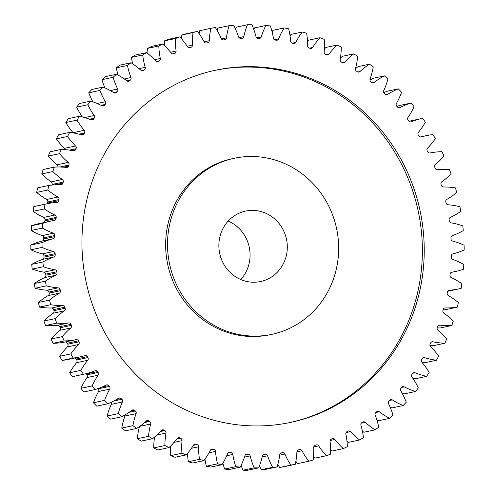 <?xml version="1.0" encoding="UTF-8"?>
<svg xmlns="http://www.w3.org/2000/svg" width="495" height="495" viewBox="0 0 495 495"><rect width="100%" height="100%" fill="white"/><g stroke="black" fill="none" stroke-linecap="round" stroke-linejoin="round"><path stroke-width="0.74" d="M337.739 235.094A90.022 85.369 77.9 0 0 234.253 158.276A90.022 85.369 77.9 0 0 168.43 257.518A90.022 85.369 77.9 0 0 271.922 334.329A90.022 85.369 77.9 0 0 337.739 235.094M271.922 334.329L270.06 334.731A90.022 85.369 -102.1 0 1 166.567 257.914A90.022 85.369 -102.1 0 1 232.39 158.678L234.253 158.276M214.483 70.451A180.038 170.732 -102.1 0 1 420.533 224.278A180.038 170.732 -102.1 0 1 289.829 422.557M83.779 268.729A180.038 170.732 77.9 0 0 290.757 422.359A180.038 170.732 77.9 0 0 422.396 223.876A180.038 170.732 77.9 0 0 215.412 70.253A180.038 170.732 77.9 0 0 83.779 268.729M219.223 250.792A36.005 34.149 77.9 0 0 260.624 281.513A36.005 34.149 77.9 0 0 286.945 241.82A36.005 34.149 77.9 0 0 245.551 211.093A36.005 34.149 77.9 0 0 219.223 250.792M240.719 279.514A36.005 34.149 77.9 0 0 249.709 249.789A36.005 34.149 77.9 0 0 228.214 221.061M154.508 59.716L160.3 58.478A2.283 2.166 -102.1 0 1 159.204 60.935L156.47 61.516M139.058 68.644L145.227 67.326A2.283 2.166 -102.1 0 1 144.342 69.875L141.267 70.538M124.307 78.965L130.977 77.536A2.283 2.166 -102.1 0 1 130.309 80.165L126.937 80.889M110.317 90.604L117.655 89.032A2.283 2.166 -102.1 0 1 117.21 91.717L113.534 92.503M97.119 103.492L105.367 101.729A2.283 2.166 -102.1 0 1 105.144 104.445L101.06 105.317M84.633 117.562L94.199 115.521A2.283 2.166 -102.1 0 1 94.205 118.249L89.564 119.246M73.223 132.907A2.283 2.166 77.9 0 0 73.068 132.697L84.243 130.309A2.283 2.166 -102.1 0 1 84.478 133.031L79.033 134.201M65.043 149.601A2.283 2.166 77.9 0 0 64.4 148.37L75.568 145.976A2.283 2.166 -102.1 0 1 76.032 148.679L69.331 150.115M57.884 166.988A2.283 2.166 77.9 0 0 57.073 164.804L68.248 162.416A2.283 2.166 -102.1 0 1 68.929 165.064L59.864 167.007M51.158 181.875L62.333 179.487A2.283 2.166 -102.1 0 1 63.23 182.073L52.062 184.462A2.283 2.166 77.9 0 0 51.158 181.875A73.891 70.073 -102.1 0 1 41.698 173.962A222.045 210.573 77.9 0 1 43.176 169.5L54.351 167.106A73.891 70.073 -102.1 0 1 66.33 167.465A2.283 2.166 -102.1 0 0 68.545 166.079A208.544 197.765 -102.1 0 1 68.929 165.064M46.697 199.46L57.872 197.066A2.283 2.166 -102.1 0 1 58.979 199.565L47.805 201.954A2.283 2.166 77.9 0 0 46.697 199.46A73.891 70.073 -102.1 0 1 36.63 192.425A222.045 210.573 77.9 0 1 37.731 187.834L48.906 185.446A73.891 70.073 -102.1 0 1 60.842 184.703A2.283 2.166 -102.1 0 0 62.933 183.119A208.544 197.765 -102.1 0 1 63.23 182.073M43.721 217.416L54.895 215.022A2.283 2.166 -102.1 0 1 56.201 217.416L45.033 219.805A2.283 2.166 77.9 0 0 43.721 217.416A73.891 70.073 -102.1 0 1 33.128 211.315A222.045 210.573 77.9 0 1 33.846 206.632A73.891 70.073 -102.1 0 1 35.986 206.137L47.161 203.748A73.891 70.073 -102.1 0 1 56.82 202.412A2.283 2.166 -102.1 0 0 58.769 200.642A208.544 197.765 -102.1 0 1 58.979 199.565M42.254 235.608L53.423 233.219A2.283 2.166 -102.1 0 1 54.926 235.484L43.752 237.878A2.283 2.166 77.9 0 0 42.254 235.608A73.891 70.073 -102.1 0 1 31.21 230.491A222.045 210.573 77.9 0 1 31.538 225.751A73.891 70.073 -102.1 0 1 39.538 223.511L50.713 221.117A73.891 70.073 -102.1 0 1 54.295 220.454A2.283 2.166 -102.1 0 0 56.084 218.505A208.544 197.765 -102.1 0 1 56.201 217.416M42.304 253.904L53.479 251.51A2.283 2.166 -102.1 0 1 55.155 253.638L43.981 256.026A2.283 2.166 77.9 0 0 42.304 253.904A73.891 70.073 -102.1 0 1 30.9 249.802A222.045 210.573 77.9 0 1 30.826 245.044A73.891 70.073 -102.1 0 1 42.106 241.084A2.283 2.166 77.9 0 0 43.721 238.974A208.544 197.765 -102.1 0 1 43.752 237.878M43.876 272.157L55.044 269.769A2.283 2.166 -102.1 0 1 56.894 271.73A2.283 2.166 -102.1 0 1 56.894 271.736L45.719 274.125A2.283 2.166 77.9 0 0 45.719 274.119A2.283 2.166 77.9 0 0 43.876 272.157A73.891 70.073 -102.1 0 1 32.194 269.107A222.045 210.573 77.9 0 1 31.73 264.367A73.891 70.073 -102.1 0 1 42.613 259.38A2.283 2.166 77.9 0 0 44.049 257.128A208.544 197.765 -102.1 0 1 43.981 256.026M57.049 272.832A2.283 2.166 -102.1 0 1 55.811 275.201A73.891 70.073 -102.1 0 0 45.398 281.179L34.229 283.567A73.891 70.073 -102.1 0 1 44.637 277.596A2.283 2.166 77.9 0 0 45.874 275.226A2.283 2.166 77.9 0 0 45.874 275.22L57.049 272.825A2.283 2.166 -102.1 0 1 57.049 272.832A208.544 197.765 -102.1 0 1 56.968 272.281A208.544 197.765 -102.1 0 1 56.894 271.736M49.197 293.102L60.365 290.714A2.283 2.166 -102.1 0 1 59.332 293.201L48.164 295.589A2.283 2.166 77.9 0 0 49.197 293.102A208.544 197.765 -102.1 0 1 48.949 292.031A2.283 2.166 77.9 0 0 46.951 290.231A73.891 70.073 -102.1 0 1 35.083 288.257A222.045 210.573 77.9 0 1 34.229 283.567M53.98 310.656L65.154 308.261A2.283 2.166 -102.1 0 1 64.331 310.835L53.163 313.23A2.283 2.166 77.9 0 0 53.98 310.656A208.544 197.765 -102.1 0 1 53.652 309.604A2.283 2.166 77.9 0 0 51.511 307.995A73.891 70.073 -102.1 0 1 39.55 307.11A222.045 210.573 77.9 0 1 38.307 302.507A73.891 70.073 -102.1 0 1 48.164 295.589M60.198 327.733L71.373 325.339A2.283 2.166 -102.1 0 1 70.766 327.987L59.598 330.375A2.283 2.166 77.9 0 0 60.198 327.733A208.544 197.765 -102.1 0 1 59.784 326.712A2.283 2.166 77.9 0 0 57.519 325.302A73.891 70.073 -102.1 0 1 45.552 325.512A222.045 210.573 77.9 0 1 43.937 321.032A73.891 70.073 -102.1 0 1 53.163 313.23M67.796 344.204L78.971 341.816A2.283 2.166 -102.1 0 1 78.594 344.514L67.419 346.902A2.283 2.166 77.9 0 0 67.796 344.204A208.544 197.765 -102.1 0 1 67.301 343.227A2.283 2.166 77.9 0 0 64.938 342.026A73.891 70.073 -102.1 0 1 53.052 343.332A222.045 210.573 77.9 0 1 51.072 339.007A73.891 70.073 -102.1 0 1 59.598 330.375M76.725 359.958L87.893 357.563A2.283 2.166 -102.1 0 1 87.745 360.292L76.57 362.68A2.283 2.166 77.9 0 0 76.725 359.958A208.544 197.765 -102.1 0 1 76.143 359.024A2.283 2.166 77.9 0 0 74.813 358.021M86.903 374.857L98.078 372.469A2.283 2.166 -102.1 0 1 98.152 375.204L86.978 377.592A2.283 2.166 77.9 0 0 86.903 374.857A208.544 197.765 -102.1 0 1 86.254 373.979A2.283 2.166 77.9 0 0 86.019 373.713M98.27 388.798L109.438 386.409A2.283 2.166 -102.1 0 1 109.742 389.132L98.567 391.52A2.283 2.166 77.9 0 0 98.27 388.798A208.544 197.765 -102.1 0 1 98.066 388.575M113.689 401.043L121.894 399.286A2.283 2.166 -102.1 0 1 122.42 401.971L111.251 404.365A2.283 2.166 77.9 0 0 111.183 402.293M129.071 412.341L135.352 410.999A2.283 2.166 -102.1 0 1 136.094 413.634L124.926 416.023A2.283 2.166 77.9 0 0 125.037 414.928M144.515 422.563L149.7 421.455A2.283 2.166 -102.1 0 1 150.659 424.017L139.714 426.356M160.368 431.535L164.835 430.582A2.283 2.166 -102.1 0 1 166.004 433.051L156.866 435.006M176.684 439.152L180.644 438.304A2.283 2.166 -102.1 0 1 182.012 440.661L174.048 442.363M193.415 445.333L197.004 444.566A2.283 2.166 -102.1 0 1 198.557 446.793L191.429 448.315M210.493 450.023L213.791 449.318A2.283 2.166 -102.1 0 1 215.523 451.397L209.008 452.795M160.3 58.478A73.891 70.073 -102.1 0 1 159.495 53.8A73.891 70.073 -102.1 0 1 158.796 45.973L147.628 48.368A73.891 70.073 -102.1 0 0 148.024 53.769M145.227 67.326A73.891 70.073 -102.1 0 1 142.882 56.393A73.891 70.073 -102.1 0 1 142.696 54.988L131.522 57.377A73.891 70.073 -102.1 0 0 131.707 58.781A73.891 70.073 -102.1 0 0 132.561 63.706M45.874 275.22A208.544 197.765 -102.1 0 1 45.794 274.669A208.544 197.765 -102.1 0 1 45.719 274.125M187.481 453.426A73.891 70.073 -102.1 0 0 188.143 460.331A73.891 70.073 -102.1 0 0 188.354 461.73L199.522 459.341A73.891 70.073 -102.1 0 1 199.312 457.937A73.891 70.073 -102.1 0 1 198.557 446.793M204.961 459.168A73.891 70.073 -102.1 0 0 206.353 466.222L217.522 463.834A73.891 70.073 -102.1 0 1 216.037 456.112A73.891 70.073 -102.1 0 1 215.523 451.397M199.126 33.734A73.891 70.073 -102.1 0 1 199.72 30.696L210.889 28.308A222.045 210.573 77.9 0 1 215.337 27.51A73.891 70.073 -102.1 0 1 221.259 38.567A2.283 2.166 -102.1 0 0 223.554 39.916A208.544 197.765 -102.1 0 1 224.588 39.779A2.283 2.166 -102.1 0 0 226.425 37.886A73.891 70.073 -102.1 0 1 229.08 25.691L217.905 28.079A73.891 70.073 -102.1 0 0 217.2 30.535M235.502 29.149A73.891 70.073 -102.1 0 1 236.276 27.138L247.444 24.75A222.045 210.573 77.9 0 1 251.98 24.775A73.891 70.073 -102.1 0 1 256.002 36.704A2.283 2.166 -102.1 0 0 258.043 38.449A208.544 197.765 -102.1 0 1 259.089 38.505A2.283 2.166 -102.1 0 0 261.218 36.977A73.891 70.073 -102.1 0 1 265.858 25.499L254.684 27.887A73.891 70.073 -102.1 0 0 253.861 29.576M272.095 31.816A73.891 70.073 -102.1 0 1 272.999 30.313L284.173 27.924A222.045 210.573 77.9 0 1 288.647 28.778A73.891 70.073 -102.1 0 1 290.652 41.209A2.283 2.166 -102.1 0 0 292.384 43.294A208.544 197.765 -102.1 0 1 293.411 43.535A2.283 2.166 -102.1 0 0 295.769 42.428A73.891 70.073 -102.1 0 1 302.253 32.014L291.079 34.403A73.891 70.073 -102.1 0 0 290.039 35.832M307.519 41.574A73.891 70.073 -102.1 0 1 308.787 40.126L319.956 37.731A222.045 210.573 77.9 0 1 324.237 39.383A73.891 70.073 -102.1 0 1 324.163 51.95A2.283 2.166 -102.1 0 0 325.531 54.308A208.544 197.765 -102.1 0 1 326.502 54.735A2.283 2.166 -102.1 0 0 329.02 54.073A73.891 70.073 -102.1 0 1 337.151 45.039L325.982 47.433A73.891 70.073 -102.1 0 0 324.367 48.986M340.424 57.977A73.891 70.073 -102.1 0 1 342.534 56.269L353.708 53.881A222.045 210.573 77.9 0 1 357.668 56.282A73.891 70.073 -102.1 0 1 355.515 68.595A2.283 2.166 -102.1 0 0 356.474 71.156A208.544 197.765 -102.1 0 1 357.365 71.75A2.283 2.166 -102.1 0 0 359.958 71.565A73.891 70.073 -102.1 0 1 369.499 64.183L358.324 66.571A73.891 70.073 -102.1 0 0 355.552 68.452M369.963 80.072A73.891 70.073 -102.1 0 1 373.23 78.266L384.405 75.871A222.045 210.573 77.9 0 1 387.919 78.953A73.891 70.073 -102.1 0 1 383.749 90.635A2.283 2.166 -102.1 0 0 384.275 93.326A208.544 197.765 -102.1 0 1 385.061 94.075A2.283 2.166 -102.1 0 0 387.659 94.359A73.891 70.073 -102.1 0 1 398.308 88.859L387.133 91.247A73.891 70.073 -102.1 0 0 383.817 92.707M396.934 106.425A73.891 70.073 -102.1 0 1 399.935 105.435L411.104 103.04A222.045 210.573 77.9 0 1 414.074 106.703A73.891 70.073 -102.1 0 1 408.022 117.408A2.283 2.166 -102.1 0 0 408.097 120.143A208.544 197.765 -102.1 0 1 408.746 121.021A2.283 2.166 -102.1 0 0 411.265 121.776A73.891 70.073 -102.1 0 1 422.223 118.416A73.891 70.073 -102.1 0 1 422.705 118.317A222.045 210.573 77.9 0 1 425.36 122.234A73.891 70.073 -102.1 0 1 418.43 132.32A2.283 2.166 -102.1 0 0 418.275 135.042A208.544 197.765 -102.1 0 1 418.857 135.976A2.283 2.166 -102.1 0 0 421.307 136.96A73.891 70.073 -102.1 0 1 426.492 135.63A73.891 70.073 -102.1 0 1 433.007 134.566A222.045 210.573 77.9 0 1 435.34 138.699A73.891 70.073 -102.1 0 1 427.581 148.098A2.283 2.166 -102.1 0 0 427.204 150.796A208.544 197.765 -102.1 0 1 427.699 151.773A2.283 2.166 -102.1 0 0 430.062 152.974A73.891 70.073 -102.1 0 1 441.948 151.668A222.045 210.573 77.9 0 1 443.928 155.993A73.891 70.073 -102.1 0 1 435.402 164.625A2.283 2.166 -102.1 0 0 434.802 167.267A208.544 197.765 -102.1 0 1 435.216 168.288A2.283 2.166 -102.1 0 0 437.481 169.698A73.891 70.073 -102.1 0 1 449.448 169.488A222.045 210.573 77.9 0 1 451.063 173.968A73.891 70.073 -102.1 0 1 441.837 181.77A2.283 2.166 -102.1 0 0 441.02 184.344A208.544 197.765 -102.1 0 1 441.348 185.396A2.283 2.166 -102.1 0 0 443.489 187.005A73.891 70.073 -102.1 0 1 455.45 187.89A222.045 210.573 77.9 0 1 456.693 192.493A73.891 70.073 -102.1 0 1 446.837 199.411A2.283 2.166 -102.1 0 0 445.803 201.898A208.544 197.765 -102.1 0 1 446.051 202.969A2.283 2.166 -102.1 0 0 448.049 204.769A73.891 70.073 -102.1 0 1 459.917 206.743A222.045 210.573 77.9 0 1 460.771 211.433A73.891 70.073 -102.1 0 1 450.363 217.404A2.283 2.166 -102.1 0 0 449.126 219.78A208.544 197.765 -102.1 0 1 449.281 220.875A2.283 2.166 -102.1 0 0 451.124 222.843A73.891 70.073 -102.1 0 1 462.806 225.893A222.045 210.573 77.9 0 1 463.271 230.633A73.891 70.073 -102.1 0 1 452.387 235.62A2.283 2.166 -102.1 0 0 450.951 237.872A208.544 197.765 -102.1 0 1 451.019 238.974A2.283 2.166 -102.1 0 0 452.696 241.096A73.891 70.073 -102.1 0 1 464.1 245.198A222.045 210.573 77.9 0 1 464.174 249.956A73.891 70.073 -102.1 0 1 452.894 253.916A2.283 2.166 -102.1 0 0 451.279 256.026A208.544 197.765 -102.1 0 1 451.248 257.122A2.283 2.166 -102.1 0 0 452.746 259.392A73.891 70.073 -102.1 0 1 463.79 264.509A222.045 210.573 77.9 0 1 463.462 269.249A73.891 70.073 -102.1 0 1 455.462 271.489A73.891 70.073 -102.1 0 1 451.879 272.157L451.657 272.201M408.981 121.287A73.891 70.073 -102.1 0 1 411.054 120.811L422.223 118.416M451.879 272.157A2.283 2.166 -102.1 0 0 450.091 274.1A208.544 197.765 -102.1 0 1 449.967 275.195A2.283 2.166 -102.1 0 0 451.279 277.584A73.891 70.073 -102.1 0 1 461.872 283.685A222.045 210.573 77.9 0 1 461.154 288.368A73.891 70.073 -102.1 0 1 459.014 288.863L447.839 291.252A73.891 70.073 -102.1 0 1 447.647 291.295M280.851 453.074L282.62 452.69A2.283 2.166 -102.1 0 1 284.91 454.039A73.891 70.073 -102.1 0 0 290.831 465.102A222.045 210.573 77.9 0 0 295.28 464.304A73.891 70.073 -102.1 0 0 296.907 451.886A2.283 2.166 -102.1 0 1 298.572 449.825A208.544 197.765 -102.1 0 0 299.593 449.596A2.283 2.166 -102.1 0 1 301.987 450.735A73.891 70.073 -102.1 0 0 308.787 461.229A222.045 210.573 77.9 0 0 313.149 460.022A73.891 70.073 -102.1 0 0 313.731 447.486A2.283 2.166 -102.1 0 1 315.216 445.277A208.544 197.765 -102.1 0 0 316.212 444.949A2.283 2.166 -102.1 0 1 318.687 445.865A73.891 70.073 -102.1 0 0 326.323 455.722A222.045 210.573 77.9 0 0 330.555 454.119A73.891 70.073 -102.1 0 0 330.097 441.552A2.283 2.166 -102.1 0 1 331.39 439.207A208.544 197.765 -102.1 0 0 332.355 438.793A2.283 2.166 -102.1 0 1 334.886 439.486A73.891 70.073 -102.1 0 0 343.301 448.618A222.045 210.573 77.9 0 0 347.372 446.632A73.891 70.073 -102.1 0 0 345.875 434.134A2.283 2.166 -102.1 0 1 346.964 431.677A208.544 197.765 -102.1 0 0 347.886 431.176A2.283 2.166 -102.1 0 1 350.466 431.628A73.891 70.073 -102.1 0 0 359.587 439.975A222.045 210.573 77.9 0 0 363.479 437.623A73.891 70.073 -102.1 0 0 360.948 425.285A2.283 2.166 -102.1 0 1 361.826 422.73A208.544 197.765 -102.1 0 0 362.705 422.148A2.283 2.166 -102.1 0 1 365.304 422.365A73.891 70.073 -102.1 0 0 375.068 429.864A222.045 210.573 77.9 0 0 378.737 427.154A73.891 70.073 -102.1 0 0 375.198 415.07A2.283 2.166 -102.1 0 1 375.86 412.446A208.544 197.765 -102.1 0 0 376.683 411.778A2.283 2.166 -102.1 0 1 379.288 411.76A73.891 70.073 -102.1 0 0 389.621 418.349A222.045 210.573 77.9 0 0 393.042 415.311A73.891 70.073 -102.1 0 0 388.519 403.574A2.283 2.166 -102.1 0 1 388.959 400.894A208.544 197.765 -102.1 0 0 389.726 400.152A2.283 2.166 -102.1 0 1 392.312 399.898A73.891 70.073 -102.1 0 0 403.128 405.529A222.045 210.573 77.9 0 0 406.284 402.181A73.891 70.073 -102.1 0 0 400.808 390.883A2.283 2.166 -102.1 0 1 401.024 388.167A208.544 197.765 -102.1 0 0 401.723 387.356A2.283 2.166 -102.1 0 1 404.273 386.861A73.891 70.073 -102.1 0 0 415.497 391.496A222.045 210.573 77.9 0 0 418.355 387.87A73.891 70.073 -102.1 0 0 411.976 377.091A2.283 2.166 -102.1 0 1 411.964 374.356A208.544 197.765 -102.1 0 0 412.589 373.49A2.283 2.166 -102.1 0 1 415.088 372.76A73.891 70.073 -102.1 0 0 426.634 376.355A222.045 210.573 77.9 0 0 429.171 372.475A73.891 70.073 -102.1 0 0 421.932 362.303A2.283 2.166 -102.1 0 1 421.697 359.574A208.544 197.765 -102.1 0 0 422.247 358.652A2.283 2.166 -102.1 0 1 424.667 357.699A73.891 70.073 -102.1 0 0 436.448 360.23A222.045 210.573 77.9 0 0 438.65 356.122A73.891 70.073 -102.1 0 0 430.601 346.63A2.283 2.166 -102.1 0 1 430.143 343.932A208.544 197.765 -102.1 0 0 430.613 342.955A2.283 2.166 -102.1 0 1 432.939 341.785A73.891 70.073 -102.1 0 0 444.863 343.233A222.045 210.573 77.9 0 0 446.713 338.933A73.891 70.073 -102.1 0 0 437.927 330.196A2.283 2.166 -102.1 0 1 437.246 327.542A208.544 197.765 -102.1 0 0 437.63 326.527A2.283 2.166 -102.1 0 1 439.845 325.147A73.891 70.073 -102.1 0 0 451.824 325.5A222.045 210.573 77.9 0 0 453.302 321.038A73.891 70.073 -102.1 0 0 443.842 313.125A2.283 2.166 -102.1 0 1 442.938 310.538A208.544 197.765 -102.1 0 0 443.242 309.493A2.283 2.166 -102.1 0 1 445.327 307.909A73.891 70.073 -102.1 0 0 457.269 307.166L446.094 309.554A73.891 70.073 -102.1 0 1 443.112 309.944M451.824 325.5L440.649 327.894A73.891 70.073 -102.1 0 1 437.116 328.012M444.863 343.233L433.688 345.621A73.891 70.073 -102.1 0 1 429.957 345.399M436.448 360.23L425.273 362.618A73.891 70.073 -102.1 0 1 421.777 362.093M426.634 376.355L415.46 378.749A73.891 70.073 -102.1 0 1 412.663 378.081M415.497 391.496L404.328 393.884A73.891 70.073 -102.1 0 1 402.089 393.141M403.128 405.529L391.96 407.917A73.891 70.073 -102.1 0 1 390.122 407.125M389.621 418.349L378.446 420.744A73.891 70.073 -102.1 0 1 376.862 419.89M375.068 429.864L363.893 432.253A73.891 70.073 -102.1 0 1 362.439 431.293M359.587 439.975L348.418 442.369A73.891 70.073 -102.1 0 1 346.976 441.231M343.301 448.618L332.126 451.007A73.891 70.073 -102.1 0 1 330.629 449.59M326.323 455.722L315.148 458.11A73.891 70.073 -102.1 0 1 313.539 456.291M308.787 461.229L297.619 463.617A73.891 70.073 -102.1 0 1 295.874 461.266M290.831 465.102L279.663 467.49A222.045 210.573 77.9 0 0 284.111 466.692L295.28 464.304M279.663 467.49A73.891 70.073 -102.1 0 1 277.8 464.465M272.59 467.305L261.416 469.699A222.045 210.573 77.9 0 0 265.92 469.31L277.095 466.921A222.045 210.573 77.9 0 1 272.59 467.305A73.891 70.073 -102.1 0 1 267.597 455.771L262.171 456.928M261.416 469.699A73.891 70.073 -102.1 0 1 259.498 465.851M254.195 467.831L243.02 470.225A222.045 210.573 77.9 0 0 247.556 470.25L258.724 467.862A222.045 210.573 77.9 0 1 254.195 467.831A73.891 70.073 -102.1 0 1 250.173 455.901L244.474 457.126M243.02 470.225A73.891 70.073 -102.1 0 1 241.139 465.424M235.793 466.674L224.619 469.062A222.045 210.573 77.9 0 0 229.142 469.501L240.316 467.113A222.045 210.573 77.9 0 1 235.793 466.674A73.891 70.073 -102.1 0 1 232.768 454.441L226.716 455.74M224.619 469.062A73.891 70.073 -102.1 0 1 222.905 463.184M206.353 466.222A222.045 210.573 77.9 0 0 210.827 467.076L222.001 464.687A222.045 210.573 77.9 0 1 217.522 463.834M188.354 461.73A222.045 210.573 77.9 0 0 192.747 462.986L203.921 460.598A222.045 210.573 77.9 0 1 199.522 459.341M181.931 453.222L170.763 455.617A222.045 210.573 77.9 0 0 175.044 457.269L186.213 454.874A222.045 210.573 77.9 0 1 181.931 453.222A73.891 70.073 -102.1 0 1 182.012 440.661M170.763 455.617A73.891 70.073 -102.1 0 1 170.633 446.014M164.885 445.537L153.71 447.925A222.045 210.573 77.9 0 0 157.849 449.961L169.018 447.567A222.045 210.573 77.9 0 1 164.885 445.537A73.891 70.073 -102.1 0 1 166.004 433.051M153.71 447.925A73.891 70.073 -102.1 0 1 154.576 437.023M148.506 436.33L137.332 438.719A222.045 210.573 77.9 0 0 141.292 441.119L152.466 438.731A222.045 210.573 77.9 0 1 148.506 436.33A73.891 70.073 -102.1 0 1 150.659 424.017M137.332 438.719A73.891 70.073 -102.1 0 1 139.448 426.548M132.92 425.675L121.745 428.07A222.045 210.573 77.9 0 0 125.501 430.817L136.676 428.429A222.045 210.573 77.9 0 1 132.92 425.675A73.891 70.073 -102.1 0 1 136.094 413.634M121.745 428.07A73.891 70.073 -102.1 0 1 124.926 416.023M118.249 413.659L107.081 416.048A222.045 210.573 77.9 0 0 110.595 419.129L121.77 416.734A222.045 210.573 77.9 0 1 118.249 413.659A73.891 70.073 -102.1 0 1 122.42 401.971M107.081 416.048A73.891 70.073 -102.1 0 1 111.251 404.365M104.612 400.368L93.437 402.757A222.045 210.573 77.9 0 0 96.692 406.141L107.867 403.753A222.045 210.573 77.9 0 1 104.612 400.368A73.891 70.073 -102.1 0 1 109.742 389.132M93.437 402.757A73.891 70.073 -102.1 0 1 98.567 391.52M92.095 385.902L80.926 388.297A222.045 210.573 77.9 0 0 83.896 391.96L95.065 389.565A222.045 210.573 77.9 0 1 92.095 385.902A73.891 70.073 -102.1 0 1 98.152 375.204M80.926 388.297A73.891 70.073 -102.1 0 1 86.978 377.592M98.078 372.469A208.544 197.765 -102.1 0 1 97.428 371.59A2.283 2.166 -102.1 0 0 94.91 370.835A73.891 70.073 -102.1 0 1 83.946 374.189L72.777 376.584A73.891 70.073 -102.1 0 1 72.295 376.683A222.045 210.573 77.9 0 1 69.64 372.766A73.891 70.073 -102.1 0 1 76.57 362.68M87.893 357.563A208.544 197.765 -102.1 0 1 87.318 356.635A2.283 2.166 -102.1 0 0 84.868 355.651A73.891 70.073 -102.1 0 1 79.676 356.982L68.508 359.37A73.891 70.073 -102.1 0 1 61.993 360.434A222.045 210.573 77.9 0 1 59.66 356.301A73.891 70.073 -102.1 0 1 67.419 346.902M43.838 222.589A2.283 2.166 77.9 0 0 44.909 220.9A208.544 197.765 -102.1 0 1 45.033 219.805M47.353 203.705A2.283 2.166 77.9 0 0 47.594 203.03A208.544 197.765 -102.1 0 1 47.805 201.954M51.888 185.056A208.544 197.765 -102.1 0 1 52.062 184.462M57.073 164.804A73.891 70.073 -102.1 0 1 48.287 156.067A222.045 210.573 77.9 0 1 50.137 151.767L61.312 149.379A73.891 70.073 -102.1 0 1 73.235 150.827A2.283 2.166 -102.1 0 0 75.562 149.651A208.544 197.765 -102.1 0 1 76.032 148.679M64.4 148.37A73.891 70.073 -102.1 0 1 56.35 138.878A222.045 210.573 77.9 0 1 58.552 134.77L69.727 132.382A73.891 70.073 -102.1 0 1 81.508 134.912A2.283 2.166 -102.1 0 0 83.927 133.959A208.544 197.765 -102.1 0 1 84.478 133.031M73.068 132.697A73.891 70.073 -102.1 0 1 65.829 122.525A222.045 210.573 77.9 0 1 68.366 118.645L79.54 116.251A73.891 70.073 -102.1 0 1 91.086 119.846A2.283 2.166 -102.1 0 0 93.58 119.122A208.544 197.765 -102.1 0 1 94.205 118.249M82.337 116.919A73.891 70.073 -102.1 0 1 76.645 107.13A222.045 210.573 77.9 0 1 79.503 103.505L90.672 101.116A73.891 70.073 -102.1 0 1 101.902 105.744A2.283 2.166 -102.1 0 0 104.451 105.249A208.544 197.765 -102.1 0 1 105.144 104.445M92.912 101.859A73.891 70.073 -102.1 0 1 88.716 92.819A222.045 210.573 77.9 0 1 91.872 89.471L103.04 87.083A73.891 70.073 -102.1 0 1 113.862 92.714A2.283 2.166 -102.1 0 0 116.449 92.454A208.544 197.765 -102.1 0 1 117.21 91.717M104.878 87.875A73.891 70.073 -102.1 0 1 101.958 79.689A222.045 210.573 77.9 0 1 105.379 76.651L116.554 74.256A73.891 70.073 -102.1 0 1 126.887 80.846A2.283 2.166 -102.1 0 0 129.492 80.827A208.544 197.765 -102.1 0 1 130.309 80.165M118.138 75.11A73.891 70.073 -102.1 0 1 116.263 67.846A222.045 210.573 77.9 0 1 119.932 65.136L131.107 62.747A73.891 70.073 -102.1 0 1 140.871 70.247A2.283 2.166 -102.1 0 0 143.47 70.463A208.544 197.765 -102.1 0 1 144.342 69.875M157.125 61.683L158.282 61.436A2.283 2.166 -102.1 0 1 155.708 60.978A73.891 70.073 -102.1 0 0 146.582 52.631L135.413 55.025A222.045 210.573 77.9 0 0 131.522 57.377M173.021 53.986L173.819 53.813A2.283 2.166 -102.1 0 1 171.289 53.126A73.891 70.073 -102.1 0 0 162.874 43.993L151.699 46.381A222.045 210.573 77.9 0 0 147.628 48.368M164.371 45.41A73.891 70.073 -102.1 0 1 164.445 40.881A222.045 210.573 77.9 0 1 168.677 39.278L179.852 36.89A73.891 70.073 -102.1 0 1 187.487 46.74A2.283 2.166 -102.1 0 0 189.956 47.656A208.544 197.765 -102.1 0 1 190.952 47.334L189.041 47.743M181.461 38.709A73.891 70.073 -102.1 0 1 181.851 34.978A222.045 210.573 77.9 0 1 186.213 33.771L197.381 31.383A222.045 210.573 77.9 0 0 193.025 32.583L181.851 34.978M206.514 43.028L206.576 43.015A208.544 197.765 -102.1 0 1 207.597 42.78L206.31 43.059M206.576 43.015A2.283 2.166 -102.1 0 1 204.188 41.877A73.891 70.073 -102.1 0 0 197.381 31.383M187.166 46.252L192.444 45.125A73.891 70.073 -102.1 0 1 193.025 32.583M192.444 45.125A2.283 2.166 -102.1 0 1 190.952 47.334M179.852 36.89A222.045 210.573 77.9 0 0 175.614 38.492L164.445 40.881M170.583 52.235L176.078 51.059A73.891 70.073 -102.1 0 1 175.614 38.492M176.078 51.059A2.283 2.166 -102.1 0 1 174.785 53.398L172.427 53.906M173.819 53.813A208.544 197.765 -102.1 0 1 174.785 53.398M162.874 43.993A222.045 210.573 77.9 0 0 158.796 45.973M158.282 61.436A208.544 197.765 -102.1 0 1 159.204 60.935M146.582 52.631A222.045 210.573 77.9 0 0 142.696 54.988M131.107 62.747A222.045 210.573 77.9 0 0 127.432 65.451L116.263 67.846M130.977 77.536A73.891 70.073 -102.1 0 1 127.432 65.451M116.554 74.256A222.045 210.573 77.9 0 0 113.132 77.294L101.958 79.689M117.655 89.032A73.891 70.073 -102.1 0 1 113.132 77.294M103.04 87.083A222.045 210.573 77.9 0 0 99.891 90.424L88.716 92.819M105.367 101.729A73.891 70.073 -102.1 0 1 99.891 90.424M90.672 101.116A222.045 210.573 77.9 0 0 87.813 104.742L76.645 107.13M94.199 115.521A73.891 70.073 -102.1 0 1 87.813 104.742M79.54 116.251A222.045 210.573 77.9 0 0 76.997 120.136L65.829 122.525M84.243 130.309A73.891 70.073 -102.1 0 1 76.997 120.136M69.727 132.382A222.045 210.573 77.9 0 0 67.524 136.484L56.35 138.878M75.568 145.976A73.891 70.073 -102.1 0 1 67.524 136.484M61.312 149.379A222.045 210.573 77.9 0 0 59.462 153.673L48.287 156.067M68.248 162.416A73.891 70.073 -102.1 0 1 59.462 153.673M54.351 167.106A222.045 210.573 77.9 0 0 52.872 171.567L41.698 173.962M62.333 179.487A73.891 70.073 -102.1 0 1 52.872 171.567M48.906 185.446A222.045 210.573 77.9 0 0 47.805 190.031L36.63 192.425M57.872 197.066A73.891 70.073 -102.1 0 1 47.805 190.031M54.895 215.022A73.891 70.073 -102.1 0 1 44.302 208.921A222.045 210.573 77.9 0 1 45.014 204.243A73.891 70.073 -102.1 0 1 47.161 203.748M53.423 233.219A73.891 70.073 -102.1 0 1 42.384 228.096A222.045 210.573 77.9 0 1 42.706 223.363A73.891 70.073 -102.1 0 1 50.713 221.117M43.721 238.974L54.895 236.585A208.544 197.765 -102.1 0 1 54.926 235.484M54.895 236.585A2.283 2.166 -102.1 0 1 53.281 238.689L42.106 241.084M53.479 251.51A73.891 70.073 -102.1 0 1 42.075 247.413A222.045 210.573 77.9 0 1 42.001 242.655A73.891 70.073 -102.1 0 1 53.281 238.689M44.049 257.128L55.217 254.739A208.544 197.765 -102.1 0 1 55.155 253.638M55.217 254.739A2.283 2.166 -102.1 0 1 53.788 256.992L42.613 259.38M55.044 269.769A73.891 70.073 -102.1 0 1 43.368 266.718A222.045 210.573 77.9 0 1 42.898 261.979A73.891 70.073 -102.1 0 1 53.788 256.992M45.398 281.179A222.045 210.573 77.9 0 0 46.258 285.869L35.083 288.257M46.951 290.231L58.125 287.843A73.891 70.073 -102.1 0 1 46.258 285.869M58.125 287.843A2.283 2.166 -102.1 0 1 60.124 289.637L48.949 292.031M60.365 290.714A208.544 197.765 -102.1 0 1 60.124 289.637M51.511 307.995L62.686 305.601A73.891 70.073 -102.1 0 1 50.725 304.716A222.045 210.573 77.9 0 1 49.481 300.112A73.891 70.073 -102.1 0 1 59.332 293.201M62.686 305.601A2.283 2.166 -102.1 0 1 64.82 307.209L53.652 309.604M65.154 308.261A208.544 197.765 -102.1 0 1 64.82 307.209M57.519 325.302L68.694 322.913A73.891 70.073 -102.1 0 1 56.727 323.124A222.045 210.573 77.9 0 1 55.112 318.644A73.891 70.073 -102.1 0 1 64.331 310.835M68.694 322.913A2.283 2.166 -102.1 0 1 70.952 324.324L59.784 326.712M71.373 325.339A208.544 197.765 -102.1 0 1 70.952 324.324M64.938 342.026L76.106 339.638A73.891 70.073 -102.1 0 1 64.226 340.944A222.045 210.573 77.9 0 1 62.246 336.619A73.891 70.073 -102.1 0 1 70.766 327.987M76.106 339.638A2.283 2.166 -102.1 0 1 78.47 340.838L67.301 343.227M78.971 341.816A208.544 197.765 -102.1 0 1 78.47 340.838M79.676 356.982A73.891 70.073 -102.1 0 1 73.161 358.04A222.045 210.573 77.9 0 1 70.835 353.906A73.891 70.073 -102.1 0 1 78.594 344.514M83.946 374.189A73.891 70.073 -102.1 0 1 83.469 374.288A222.045 210.573 77.9 0 1 80.809 370.378A73.891 70.073 -102.1 0 1 87.745 360.292M109.438 386.409A208.544 197.765 -102.1 0 1 108.721 385.593A2.283 2.166 -102.1 0 0 106.153 385.067A73.891 70.073 -102.1 0 1 95.065 389.565M121.894 399.286A208.544 197.765 -102.1 0 1 121.108 398.537A2.283 2.166 -102.1 0 0 118.515 398.246A73.891 70.073 -102.1 0 1 107.867 403.753M135.352 410.999A208.544 197.765 -102.1 0 1 134.51 410.324A2.283 2.166 -102.1 0 0 131.905 410.268A73.891 70.073 -102.1 0 1 121.77 416.734M149.7 421.455A208.544 197.765 -102.1 0 1 148.803 420.855A2.283 2.166 -102.1 0 0 146.211 421.047A73.891 70.073 -102.1 0 1 136.676 428.429M164.835 430.582A208.544 197.765 -102.1 0 1 163.901 430.068A2.283 2.166 -102.1 0 0 161.333 430.489A73.891 70.073 -102.1 0 1 152.466 438.731M180.644 438.304A208.544 197.765 -102.1 0 1 179.666 437.877A2.283 2.166 -102.1 0 0 177.154 438.533A73.891 70.073 -102.1 0 1 169.018 447.567M197.004 444.566A208.544 197.765 -102.1 0 1 195.995 444.225A2.283 2.166 -102.1 0 0 193.551 445.116A73.891 70.073 -102.1 0 1 186.213 454.874M213.791 449.318A208.544 197.765 -102.1 0 1 212.763 449.07A2.283 2.166 -102.1 0 0 210.406 450.184A73.891 70.073 -102.1 0 1 203.921 460.598M227.892 453.16L230.874 452.523A208.544 197.765 -102.1 0 1 229.835 452.374A2.283 2.166 -102.1 0 0 227.582 453.698A73.891 70.073 -102.1 0 1 222.001 464.687M230.874 452.523A2.283 2.166 -102.1 0 1 232.768 454.441M245.495 454.726L248.131 454.163A208.544 197.765 -102.1 0 1 247.079 454.107A2.283 2.166 -102.1 0 0 244.951 455.635A73.891 70.073 -102.1 0 1 240.316 467.113M248.131 454.163A2.283 2.166 -102.1 0 1 250.173 455.901M263.179 454.695L265.419 454.218A208.544 197.765 -102.1 0 1 264.373 454.262A2.283 2.166 -102.1 0 0 262.387 455.975A73.891 70.073 -102.1 0 1 258.724 467.862M265.419 454.218A2.283 2.166 -102.1 0 1 267.597 455.771M282.62 452.69A208.544 197.765 -102.1 0 1 281.581 452.826A2.283 2.166 -102.1 0 0 279.749 454.726A73.891 70.073 -102.1 0 1 277.095 466.921M457.269 307.166A222.045 210.573 77.9 0 0 458.37 302.575A73.891 70.073 -102.1 0 0 448.303 295.54A2.283 2.166 -102.1 0 1 447.195 293.046A208.544 197.765 -102.1 0 0 447.406 291.97A2.283 2.166 -102.1 0 1 449.349 290.2L448.761 290.324M459.014 288.863A73.891 70.073 -102.1 0 1 449.349 290.2M398.97 107.768L400.022 107.539A73.891 70.073 -102.1 0 1 411.104 103.04M400.022 107.539A2.283 2.166 -102.1 0 1 397.454 107.013A208.544 197.765 -102.1 0 0 396.73 106.202A2.283 2.166 -102.1 0 1 396.433 103.48A73.891 70.073 -102.1 0 0 401.563 92.243A222.045 210.573 77.9 0 0 398.308 88.859M372.525 82.715L374.269 82.337A73.891 70.073 -102.1 0 1 384.405 75.871M374.269 82.337A2.283 2.166 -102.1 0 1 371.665 82.288A208.544 197.765 -102.1 0 0 370.823 81.613A2.283 2.166 -102.1 0 1 370.074 78.977A73.891 70.073 -102.1 0 0 373.255 66.93A222.045 210.573 77.9 0 0 369.499 64.183M342.447 62.63L344.836 62.116A73.891 70.073 -102.1 0 1 353.708 53.881M344.836 62.116A2.283 2.166 -102.1 0 1 342.274 62.543A208.544 197.765 -102.1 0 0 341.34 62.03A2.283 2.166 -102.1 0 1 340.17 59.561A73.891 70.073 -102.1 0 0 341.29 47.075A222.045 210.573 77.9 0 0 337.151 45.039M309.511 48.157L312.617 47.495A73.891 70.073 -102.1 0 1 319.956 37.731M312.617 47.495A2.283 2.166 -102.1 0 1 310.173 48.38A208.544 197.765 -102.1 0 0 309.171 48.046A2.283 2.166 -102.1 0 1 307.612 45.818A73.891 70.073 -102.1 0 0 306.646 33.27A222.045 210.573 77.9 0 0 302.253 32.014M274.484 39.792L278.592 38.913A73.891 70.073 -102.1 0 1 284.173 27.924M278.592 38.913A2.283 2.166 -102.1 0 1 276.34 40.237A208.544 197.765 -102.1 0 0 275.294 40.083A2.283 2.166 -102.1 0 1 273.401 38.165A73.891 70.073 -102.1 0 0 270.381 25.938A222.045 210.573 77.9 0 0 265.858 25.499M239.042 37.645L243.788 36.63A73.891 70.073 -102.1 0 1 247.444 24.75M243.788 36.63A2.283 2.166 -102.1 0 1 241.795 38.35A208.544 197.765 -102.1 0 0 240.749 38.393A2.283 2.166 -102.1 0 1 238.578 36.84A73.891 70.073 -102.1 0 0 233.584 25.301A222.045 210.573 77.9 0 0 229.08 25.691M204.157 41.815L209.267 40.72A73.891 70.073 -102.1 0 1 210.889 28.308M209.267 40.72A2.283 2.166 -102.1 0 1 207.597 42.78M45.014 204.243L33.846 206.632M44.302 208.921L33.128 211.315M42.706 223.363L31.538 225.751M42.384 228.096L31.21 230.491M42.001 242.655L30.826 245.044M42.075 247.413L30.9 249.802M42.898 261.979L31.73 264.367M43.368 266.718L32.194 269.107M49.481 300.112L38.307 302.507M50.725 304.716L39.55 307.11M55.112 318.644L43.937 321.032M56.727 323.124L45.552 325.512M62.246 336.619L51.072 339.007M64.226 340.944L53.052 343.332M70.835 353.906L59.66 356.301M73.161 358.04L61.993 360.434M80.809 370.378L69.64 372.766M83.469 374.288L72.295 376.683M221.469 38.944L226.425 37.886M256.757 37.929L261.218 36.977M292.112 43.207L295.769 42.428M326.323 54.654L329.02 54.073M357.885 72.01L359.958 71.565M386.255 94.663L387.659 94.359M410.572 121.925L411.265 121.776M420.979 137.028L421.307 136.96M445.327 307.909L444.38 308.107M439.845 325.147L438.539 325.425M432.939 341.785L431.287 342.138M424.667 357.699L422.68 358.12M415.088 372.76L412.787 373.255M404.273 386.861L401.668 387.424M392.312 399.898L389.33 400.535M379.288 411.76L375.785 412.508M365.304 422.365L361.313 423.219M350.466 431.628L346.092 432.562M334.886 439.486L330.214 440.482M318.687 445.865L313.781 446.917M301.987 450.735L296.913 451.817M284.91 454.039L279.687 455.159M281.581 452.826L281.253 452.9M264.373 454.262L263.68 454.41M247.079 454.107L246.027 454.336M229.835 452.374L228.424 452.678M212.763 449.07L211.012 449.448M195.995 444.225L193.916 444.671M179.666 437.877L177.278 438.384M163.901 430.068L161.197 430.644M148.803 420.855L145.691 421.523M134.51 410.324L130.779 411.122M121.108 398.537L116.381 399.552M108.721 385.593L101.982 387.034M97.428 371.59L86.254 373.979M87.318 356.635L76.143 359.024M55.811 275.201L44.637 277.596M44.909 220.9L56.084 218.505M47.594 203.03L58.769 200.642M55.131 184.79L62.933 183.119M63.41 167.18L68.545 166.079M71.602 150.499L75.562 149.651M80.666 134.659L83.927 133.959M90.777 119.722L93.58 119.122M101.97 105.782L104.451 105.249M114.283 92.918L116.449 92.454M127.642 81.223L129.492 80.827M141.966 70.785L143.47 70.463M189.529 47.749L189.956 47.656M426.492 135.63L420.187 136.979M455.462 271.489L451.162 272.411"/></g></svg>
